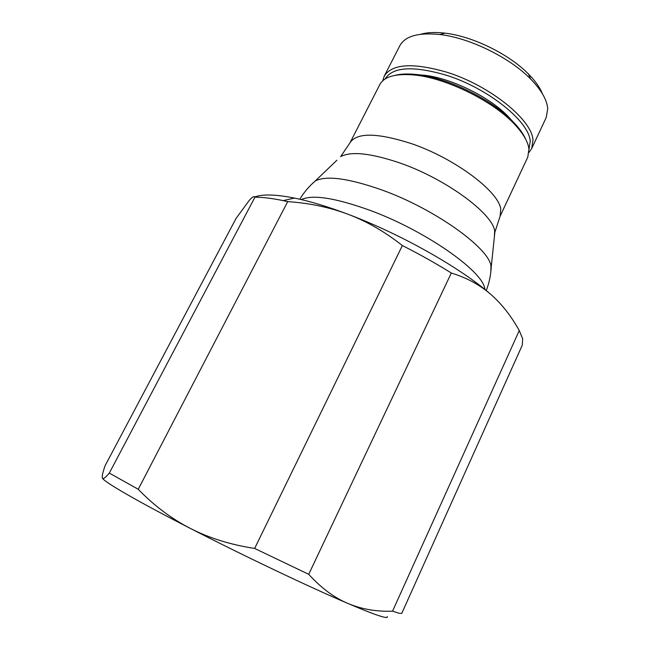 <?xml version="1.0" encoding="UTF-8"?>
<svg xmlns="http://www.w3.org/2000/svg" width="650" height="650" viewBox="0 0 650 650"><rect width="100%" height="100%" fill="white"/><g stroke="black" fill="none" stroke-linecap="round" stroke-linejoin="round"><path stroke-width="0.97" d="M384.239 76.164L399.815 45.736C405.096 36.075 418.438 32.337 439.847 34.523C469.601 37.854 509.698 57.493 530.571 78.967C541.336 90.001 547.056 99.938 547.731 108.786L546.236 117.463L531.741 148.428L532.976 140.246C532.447 120.128 489.897 85.483 446.656 72.166C412.807 62.457 391.999 63.789 384.239 76.164L382.736 80.803M350.033 142.74L379.779 84.646C384.077 76.651 395.363 73.418 413.66 74.945C445.396 77.626 493.106 100.994 514.678 124.434C523.356 133.689 528.109 141.911 528.938 149.102L527.776 157.146L500.102 216.263L500.768 209.194C498.924 191.563 454.634 158.202 411.117 143.528C377.122 132.681 356.761 132.413 350.033 142.74L340.665 156.609C351.154 151.052 370.898 153.181 399.904 162.987C445.591 178.766 492.505 213.363 494.666 230.929L494.341 237.339M109.322 473.086C105.267 477.831 102.96 479.489 102.399 478.059C101.92 476.848 102.489 473.712 104.114 468.65L105.064 465.766L236.072 218.408L249.129 200.558C252.273 196.942 254.207 195.829 254.93 197.218C262.511 197.161 271.919 198.299 283.164 200.623L287.714 201.622L138.247 489.279L109.322 473.086L254.93 197.218M490.636 294.247L490.636 294.247C501.532 303.713 511.079 315.811 519.269 330.549L522.673 338.821L522.242 345.264L401.749 613.397L399.173 613.283L392.543 611.171C376.447 611.78 361.538 609.196 347.823 603.419C367.071 611.617 379.308 616.233 384.524 617.264C386.88 617.736 387.774 617.492 387.213 616.533M392.543 611.171L519.269 330.549M451.311 273.016L308.717 574.316L254.646 548.438L402.358 245.546C419.835 254.402 436.15 263.559 451.311 273.016C466.57 277.713 479.619 284.733 490.457 294.101C460.33 267.776 400.668 234 348.351 214.378C327.99 206.692 310.017 201.256 294.442 198.071C275.819 194.391 262.592 194.017 254.768 196.95M254.646 548.438C230.539 544.741 209.048 538.038 190.166 528.328C243.344 555.644 310.034 587.348 347.823 603.419C334.132 597.642 321.1 587.941 308.717 574.316M287.714 201.622C309.554 203.101 329.769 207.358 348.351 214.378C366.909 221.39 384.914 231.782 402.358 245.546M102.399 478.059C103.261 481.431 136.378 500.768 190.166 528.328C171.283 518.586 153.977 505.57 138.247 489.279M395.029 75.343C400.587 73.929 407.436 73.621 415.586 74.417C446.526 77.017 492.887 99.734 513.906 122.582C519.537 128.537 523.486 134.144 525.769 139.393M413.002 74.88L414.05 74.839M419.664 74.921C447.826 75.871 493.001 98.004 511.014 119.665M420.802 34.247C427.31 32.378 435.378 32.012 445.023 33.158C472.485 36.205 509.226 54.21 528.474 74.043C535.283 80.957 539.947 87.555 542.449 93.844M385.092 78.999C392.576 66.877 412.888 65.585 446.014 75.124C488.101 88.132 529.571 121.786 530.213 141.359L528.978 149.492M336.903 160.217L315.323 180.911C326.463 175.305 348.595 178.303 381.729 189.906C434.062 208.593 488.451 247.52 490.961 265.785L490.831 271.976M301.373 199.599C312.479 194.317 335.335 197.884 369.939 210.316C424.531 230.295 481.812 270.327 484.705 288.218L484.997 289.559M311.691 184.218L315.323 180.911C309.132 186.209 303.956 192.319 299.804 199.233M529.003 152.449L531.741 148.428M500.102 216.263L494.878 232.164L491.213 267.077C490.823 275.218 489.166 283.051 486.249 290.574M294.442 198.071L283.164 200.623M415.586 74.417L413.66 74.945M513.906 122.582L514.678 124.434M445.023 33.158L439.847 34.523M528.474 74.043L530.571 78.967"/></g></svg>

